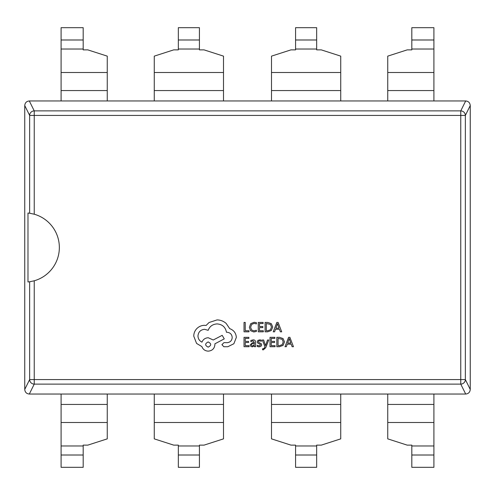 <?xml version="1.0" encoding="UTF-8"?>
<svg xmlns="http://www.w3.org/2000/svg" width="495" height="495" viewBox="0 0 495 495"><rect width="100%" height="100%" fill="white"/><g stroke="black" fill="none" stroke-linecap="round" stroke-linejoin="round"><path stroke-width="0.74" d="M83.185 445.976L83.185 467.317L61.095 467.317L61.095 445.976L83.185 445.976L83.185 445.129L87.801 445.129L107.254 438.867L107.254 394.045L154.267 394.045L154.267 438.867L173.72 445.129L178.336 445.129L178.336 445.976L199.429 445.976L199.429 445.129L204.045 445.129L223.499 438.867L223.499 394.045L465.69 394.045L460.765 384.12L460.765 115.422L29.638 115.422L24.75 105.571L24.75 389.429L29.638 379.578L29.638 281.773L27.986 281.964L27.986 213.036L29.638 213.227L29.638 115.422A4.616 4.529 -26.4 0 1 34.235 110.88L34.235 214.211L29.638 213.227A34.619 34.619 0 0 1 29.725 213.24M30.028 281.711A34.619 34.619 0 0 1 29.638 281.773L34.235 280.789A34.619 34.619 0 0 0 34.235 214.211M154.267 100.955L154.267 56.133L173.72 49.871L178.336 49.871L178.336 27.683L199.429 27.683L199.429 49.871L204.045 49.871L223.499 56.133L223.499 100.955L107.254 100.955L107.254 56.133L87.801 49.871L83.185 49.871L83.185 27.683L61.095 27.683L61.095 39.99L83.185 39.99M178.336 445.976L178.336 467.317L199.429 467.317L199.429 445.976M465.69 394.045C468.474 393.76 469.996 392.226 470.25 389.441L470.25 105.571C469.99 102.768 468.468 101.234 465.69 100.955L340.733 100.955L340.733 56.133L321.28 49.871L316.664 49.871L316.664 27.683L295.571 27.683L295.571 49.871L290.955 49.871L271.501 56.133L271.501 100.955L223.499 100.955M340.733 394.045L340.733 438.867L321.28 445.129L316.664 445.129L316.664 467.317L295.571 467.317L295.571 445.129L290.955 445.129L271.501 438.867L271.501 394.045M107.254 100.955L61.095 100.955L61.095 39.99M61.095 445.976L61.095 394.045L29.31 394.045C26.526 393.76 25.004 392.226 24.75 389.441L24.75 389.441M61.095 100.955L29.31 100.955L34.235 110.88L460.765 110.88A4.616 4.529 26.4 0 1 465.362 115.422L465.362 379.578L470.25 389.429M340.733 100.955L271.501 100.955M61.095 394.045L107.254 394.045M154.267 394.045L223.499 394.045M34.235 280.789L34.235 379.578L29.638 379.578A4.616 4.529 26.4 0 0 34.235 384.12L29.31 394.045M24.75 105.559C25.01 102.768 26.532 101.234 29.31 100.955M460.765 384.12A4.616 4.529 -26.4 0 0 465.362 379.578L34.235 379.578L34.235 384.12L460.765 384.12M433.905 39.99L411.815 39.99L411.815 27.683L433.905 27.683L433.905 100.955M411.815 39.99L411.815 49.871L407.199 49.871L387.746 56.133L387.746 100.955M387.746 394.045L387.746 438.867L407.199 445.129L411.815 445.129L411.815 467.317L433.905 467.317L433.905 455.01L411.815 455.01M433.905 394.045L433.905 455.01M248.979 331.817L248.979 330.747L245.242 330.747L245.242 322.431L244.029 322.431L244.029 331.817L248.979 331.817M253.793 331.978L256.391 331.427L256.391 330.27L253.966 330.895L251.553 329.911L250.631 327.232L251.621 324.411L254.176 323.365L256.391 323.922L256.391 322.66L254.164 322.276L250.718 323.656L249.362 327.3L250.563 330.697L253.793 331.978M263.315 331.817L263.315 330.747L259.479 330.747L259.479 327.591L262.839 327.591L262.839 326.514L259.479 326.514L259.479 323.513L263.105 323.513L263.105 322.431L258.266 322.431L258.266 331.817L263.315 331.817M265.091 331.817L267.671 331.817L271.316 330.505L272.733 327.003L271.316 323.674L267.77 322.431L265.091 322.431L265.091 331.817M266.304 323.513L266.304 330.747L267.665 330.747L270.456 329.769L271.458 327.04L270.431 324.392L266.304 323.513M281.698 331.817L278.122 322.431L276.829 322.431L273.252 331.817L274.595 331.817L275.492 329.249L279.403 329.249L280.362 331.817L281.698 331.817M275.876 328.191L279.031 328.191L277.466 323.631L275.876 328.191M249.078 346.71L249.078 345.64L245.242 345.64L245.242 342.484L248.595 342.484L248.595 341.408L245.242 341.408L245.242 338.401L248.861 338.401L248.861 337.324L244.029 337.324L244.029 346.71L249.078 346.71M253.162 339.855L250.854 340.48L250.854 341.618L253.056 340.808L254.411 342.447L252.425 342.726L250.204 344.916L250.779 346.339L252.326 346.871L254.411 345.677L254.411 346.71L255.587 346.71L255.587 342.398C255.587 340.696 254.783 339.848 253.162 339.855M251.708 343.969L251.392 344.817L251.732 345.603L252.629 345.906L253.91 345.355L254.411 343.344L251.708 343.969M259.114 345.912L257.183 345.262L257.183 346.475L259.003 346.871L260.952 346.339L261.707 344.885L261.317 343.778L258.656 342.336L258.402 341.711L258.755 341.055L259.683 340.808L261.385 341.29L261.385 340.152L259.801 339.855L257.945 340.387L257.19 341.816L257.524 342.874L260.203 344.365L260.5 345.003L259.114 345.912M268.754 340.009L267.535 340.009L265.561 345.597L263.637 340.009L262.319 340.009L264.949 346.698L264.435 347.917L263.229 348.864L262.567 348.728L262.567 349.773L263.321 349.866L265.716 347.725L268.754 340.009M275.072 346.71L275.072 345.64L271.235 345.64L271.235 342.484L274.595 342.484L274.595 341.408L271.235 341.408L271.235 338.401L274.861 338.401L274.861 337.324L270.022 337.324L270.022 346.71L275.072 346.71M276.847 346.71L279.428 346.71L283.072 345.399L284.489 341.897L283.072 338.568L279.526 337.324L276.847 337.324L276.847 346.71M278.06 338.401L278.06 345.64L279.421 345.64L282.212 344.662L283.214 341.934L282.187 339.285L278.06 338.401M293.455 346.71L289.878 337.324L288.585 337.324L285.009 346.71L286.345 346.71L287.249 344.143L291.159 344.143L292.118 346.71L293.455 346.71M287.632 343.085L290.788 343.085L289.222 338.524L287.632 343.085M236.338 337.398C236.004 333.086 233.801 330.171 229.73 328.655L226.128 323.384C223.505 321.125 220.479 319.968 217.051 319.912L209.045 322.517L206.106 325.45L204.571 325.32C201.613 325.351 199.052 326.422 196.892 328.525C194.851 330.623 193.805 333.16 193.755 336.13L196.558 343.406L201.898 346.611C202.981 349.458 205.091 350.967 208.24 351.147C212.299 350.757 214.527 348.536 214.917 344.477L214.917 343.808L224.26 338.871L222.187 335.332L213.246 340.003L208.24 337.732C205.184 337.936 203.092 339.403 201.966 342.138C199.466 340.925 198.13 338.877 197.963 336C198.353 331.941 200.574 329.713 204.639 329.324L208.172 330.326C209.688 326.323 212.671 324.182 217.119 323.916C222.366 324.361 225.485 327.146 226.463 332.263L226.995 332.263C230.163 332.56 231.901 334.298 232.198 337.466C231.969 340.467 230.367 342.206 227.397 342.67L223.994 342.608L221.921 344.675L223.858 346.741L227.799 346.741L233.869 343.74L236.338 337.398M208.172 347.144C211.532 345.392 211.532 343.654 208.172 341.94C204.831 343.672 204.831 345.411 208.172 347.144M178.336 39.99L199.429 39.99M178.336 49.024L199.429 49.024M154.267 72.505L223.499 72.505M178.336 455.01L199.429 455.01M154.267 422.495L223.499 422.495M340.733 72.505L271.501 72.505M316.664 49.024L295.571 49.024M316.664 39.99L295.571 39.99M316.664 445.976L295.571 445.976M340.733 422.495L271.501 422.495M316.664 455.01L295.571 455.01M61.095 49.024L83.185 49.024M61.095 72.505L107.254 72.505M61.095 455.01L83.185 455.01M61.095 422.495L107.254 422.495M470.25 105.571L465.362 115.422L460.765 115.422L460.765 110.88L465.69 100.955M154.267 90.566L223.499 90.566M154.267 404.434L223.499 404.434M61.095 90.566L107.254 90.566M61.095 404.434L107.254 404.434M340.733 90.566L271.501 90.566M340.733 404.434L271.501 404.434M433.905 72.505L387.746 72.505M433.905 90.566L387.746 90.566M433.905 49.024L411.815 49.024M433.905 404.434L387.746 404.434M433.905 422.495L387.746 422.495M433.905 445.976L411.815 445.976"/></g></svg>
